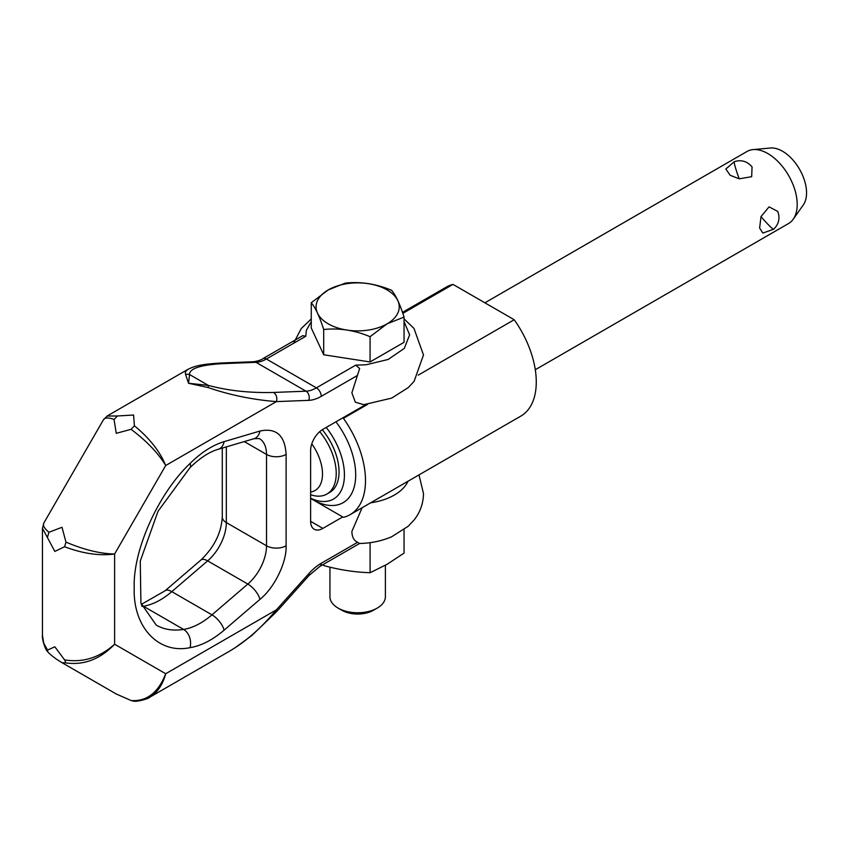 <?xml version="1.0" encoding="UTF-8"?>
<svg xmlns="http://www.w3.org/2000/svg" width="849" height="849" viewBox="0 0 849 849"><rect width="100%" height="100%" fill="white"/><g stroke="black" fill="none" stroke-linecap="round" stroke-linejoin="round"><path stroke-width="1.27" d="M404.05 321.633L409.632 334.824L404.326 348.377L388.12 359.477L366.163 364.762L355.699 365.155L359.647 368.53L351.868 392.832L355.36 402.214L363.786 404.676L391.686 398.107L408.231 387.611L414.068 381.403L423.492 354.967L413.983 328.425L404.05 318.906M276.424 396.303A6.93 5.317 -92.2 0 0 273.558 392.45C249.744 393.055 227.999 390.699 208.323 385.382L188.563 383.281L208.09 387.526C229.708 394.997 252.471 399.688 276.392 401.609A6.93 5.317 -92.2 0 0 276.424 396.303M302.732 335.673L262.914 358.66C261.195 359.987 258.117 361.005 253.692 361.727A6.93 5.317 87.8 0 1 256.027 362.332A34.65 20.005 120 0 0 266.384 359.01A6.93 4.001 -120 0 0 262.914 358.66L302.732 335.673L305.725 336.289L306.383 330.25L311.265 321.633M357.567 542.309L321.262 563.269A6.93 4.001 -120 0 1 319.829 566.442L359.647 543.456L357.567 542.309C353.927 540.622 352.017 537.003 351.868 531.453L362.141 507.713M148.342 698.005L149.626 697.305C157.373 692.614 162.732 684.761 165.704 673.735L276.392 609.826C261.556 627.708 246.008 641.451 229.739 651.056L229.58 651.151M43.883 522.931L103.429 419.799C104.894 417.485 108.439 417.39 114.053 419.491L116.26 433.319L131.086 429.318C146.739 441.109 158.275 453.175 165.704 465.507L114.615 554.004L114.615 644.232L165.704 673.735C158.275 692.688 146.739 701.624 131.086 700.531L116.26 693.994L62.009 662.676L65.957 662.931C83.998 665.404 100.214 659.164 114.615 644.232C99.535 657.657 82.852 662.878 64.588 659.885L54.835 646.811L47.555 650.058L43.755 643.255L42.45 635.466L42.45 528.29L54.835 551.426L64.588 546.745C82.852 553.622 99.535 556.042 114.615 554.004C100.214 553.739 83.998 549.781 65.957 542.118L62.009 527.282L48.934 532.281C44.297 528.471 42.62 525.351 43.883 522.942L42.45 528.333M114.053 419.491L117.374 415.978L107.091 416.031M355.699 365.155L316.369 387.866A34.65 20.005 -60 0 1 306.011 391.187A6.93 5.317 -92.2 0 1 308.866 395.04A6.93 5.317 -92.2 0 1 308.845 400.346L276.392 401.609L165.704 465.507C159.93 451.424 149.498 438.19 134.407 425.805L131.086 429.318M134.407 425.805L133.58 415.023L117.374 415.978M65.957 542.118L64.588 546.745M64.588 659.885L65.957 662.931M47.555 650.058L47.693 651.767L48.934 653.104C52.606 656.553 56.968 659.737 62.009 662.676M131.086 700.531L132.996 700.956M47.555 536.918L48.934 532.281M308.866 575.569A6.93 1.931 -138.1 0 0 309.1 575.42A6.93 1.931 -138.1 0 0 308.845 573.616L276.392 609.826A6.93 1.931 41.9 0 1 276.657 611.62A6.93 1.931 41.9 0 1 276.647 611.63A6.93 1.931 41.9 0 1 276.615 611.662M220.995 363.011A6.93 5.317 87.8 0 1 221.239 362.99A6.93 5.317 87.8 0 1 223.584 363.595L256.027 362.332L306.011 391.187L273.558 392.45M187.937 369.368L185.315 371.83L185.602 374.547A6.93 6.569 -11.9 0 1 189.518 374.526C189.454 368.445 200.81 364.805 223.584 363.595M185.602 374.547L188.563 383.281L189.518 374.526L208.323 385.382A6.93 0.796 -73.8 0 1 208.09 387.526M342.709 516.935L322.864 528.396A17.32 10.008 -60 0 1 314.204 529.245A17.32 10.008 -60 0 1 310.617 521.318L310.617 450.596A17.32 10.008 -60 0 1 322.864 429.371L365.94 404.506M370.546 502.863A51.969 30.002 0 0 0 408.008 481.234M338.061 608.075L341.818 610.251A22.403 12.937 180 0 0 373.507 610.251L377.264 608.075A27.72 16.004 180 0 1 338.061 608.075A27.72 16.004 180 0 1 329.943 596.762L329.943 567.143M385.382 565.285L385.382 596.762A27.72 16.004 180 0 1 377.264 608.075L373.507 610.251M404.05 529.659L404.05 553.113L387.07 564.32L370.09 572.714C354.627 572.226 339.165 569.828 323.702 565.54L323.129 564.532M335.949 421.826A60.64 35.011 60 0 1 353.969 487.835A60.64 35.011 60 0 1 312.825 499.679L343.421 517.349A74.5 43.012 60 0 0 350.075 514.685A74.5 43.012 60 0 0 343.421 418.324L342.709 417.92M402.808 313.366L452.995 284.394L514.197 319.733L418.228 375.131M367.649 404.336L343.421 418.324M535.284 369.739L788.594 223.499A41.58 24.005 -120 0 0 793.242 219.191L803.313 204.938A34.013 19.633 -120 0 0 803.334 177.165A34.013 19.633 -120 0 0 782.502 151.228A34.013 19.633 -120 0 0 770.446 148.013L753.063 149.604A41.58 24.005 -120 0 0 747.014 151.483L484.885 302.817M793.242 219.191A41.58 24.005 -120 0 0 793.274 185.241A41.58 24.005 -120 0 0 767.804 153.542A41.58 24.005 -120 0 0 753.063 149.604M730.151 175.276L725.853 168.993L734.353 161.639C741.357 159.527 747.269 161.289 752.065 166.913L751.673 176.688L739.192 178.81L730.151 175.276M762.848 233.061L759.622 228.041L761.012 216.601L769.056 206.859L777.748 211.401C780.199 218.278 778.83 224.232 773.63 229.241L762.848 233.061M402.468 312.39L446.341 287.058A74.5 43.012 60 0 1 452.995 284.394M514.197 319.733A74.5 43.012 60 0 1 520.84 416.095L350.075 514.685M312.825 499.679L310.617 498.405M326.218 427.44A52.67 30.405 60 0 1 343.516 483.866A52.67 30.405 60 0 1 310.617 498.225M322.27 429.732A45.039 26.011 60 0 1 329.709 492.431L326.897 494.054A45.039 26.011 60 0 1 310.617 494.723M319.712 431.674A45.039 26.011 60 0 1 326.897 494.054M311.795 443.857A36.04 20.801 60 0 1 310.617 492.027M311.265 302.743L311.265 328.001L323.702 354.765L370.068 361.95L404.05 342.327L404.05 317.08L387.059 323.851A41.58 24.005 180 0 1 328.255 323.851A41.58 24.005 180 0 1 328.255 289.902A41.58 24.005 180 0 1 387.059 289.902A41.58 24.005 180 0 1 387.059 323.851L370.068 336.692C354.617 330.219 339.154 327.831 323.702 329.518C319.553 316.507 315.414 307.593 311.265 302.743L328.255 289.902L345.246 283.131C360.708 281.433 376.16 283.831 391.612 290.305C395.761 295.144 399.911 304.069 404.05 317.08M370.068 361.95L370.068 336.692M323.702 354.765L323.702 329.518M323.702 565.54L323.702 564.203M370.09 572.714L370.09 542.67M308.845 400.346A41.58 24.005 120 0 0 321.262 396.345A6.93 4.001 -120 0 0 319.829 391.516A6.93 4.001 -120 0 0 316.369 387.866L266.384 359.01L305.725 336.289M321.262 563.269A41.58 24.005 120 0 0 308.845 573.616M321.262 396.345L357.567 375.385M286.113 454.417L286.113 545.78C286.824 562.335 274.386 587.805 259.943 599.373L224.104 630.16C212.558 639.987 201.202 645.824 190.038 647.66C158.413 654.388 132.762 626.902 134.216 587.805C132.762 550.375 158.402 493.269 190.038 463.48C201.202 452.421 212.558 445.152 224.104 441.65L259.943 431.048C276.243 427.599 284.967 435.388 286.113 454.417A13.86 8.002 0 0 1 266.512 454.417A34.65 20.005 120 0 0 259.338 438.562L254.074 438.689A13.86 9.668 -106.5 0 0 259.943 431.048M254.074 438.689L218.225 449.28C209.353 451.859 199.95 457.982 190.027 467.64L158.02 511.278L140.265 561.093L140.913 603.066L156.205 625.087A106.178 61.298 120 0 0 183.596 629.427A13.86 10.262 81.1 0 1 190.038 647.66M190.027 467.64A13.86 4.776 -134.9 0 0 190.038 463.48M141.645 605.433A13.86 10.262 81.1 0 1 143.407 606.228L183.596 629.427A69.3 40.009 120 0 0 211.974 614.846L247.823 584.059A34.65 20.005 120 0 0 266.512 545.78L266.512 454.417L244.279 441.586M141.985 606.441A106.178 61.298 120 0 0 143.407 606.228A69.3 40.009 120 0 0 171.795 591.647A13.86 5.879 -130.7 0 0 165.088 590.787L200.937 560C214.256 547.149 221.377 532.79 222.279 516.924A13.86 8.002 -0 0 0 226.333 522.581L266.512 545.78A13.86 8.002 -0 0 0 286.113 545.78M218.225 449.28A13.86 9.668 -106.5 0 0 224.104 441.65M200.937 560A13.86 5.879 49.3 0 1 207.644 560.86L171.795 591.647L211.974 614.846A13.86 5.879 49.3 0 1 224.104 630.16M322.864 528.396L310.617 521.318M259.943 599.373A13.86 5.879 -130.7 0 0 247.823 584.059L207.644 560.86A34.65 20.005 120 0 0 226.333 522.581L226.333 446.882M739.192 178.81A15.59 1.263 70.2 0 1 738.481 176.868A15.59 1.263 -109.8 0 1 734.353 161.639M761.012 216.601A15.59 1.231 -131 0 0 762.243 218.034A15.59 1.231 49 0 0 773.63 229.241M132.858 700.934C136.466 702.473 149.764 698.249 149.626 697.305L229.739 651.056M107.388 415.851L103.461 419.799M47.693 651.767C44.583 648.954 41.728 637.228 42.45 635.466M276.657 611.62L309.1 575.42L319.829 566.442M276.647 611.63L251.835 635.498L235.152 647.734M253.692 361.727L221.239 362.99C203.739 364.062 195.344 365.42 187.491 369.612L107.356 415.872M419.003 474.888L423.492 493.598C423.322 503.478 420.191 512.287 414.068 520.023L408.231 526.242L391.686 536.738C381.679 541.015 370.917 543.275 359.382 543.487M293.51 343.346L301.246 328.542L311.265 318.906M165.088 590.787L141.305 604.392M222.279 516.924L222.279 448.092"/></g></svg>
